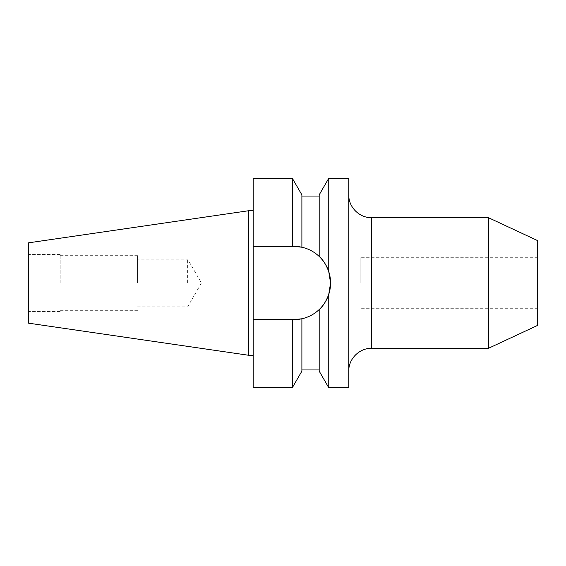<?xml version="1.0" encoding="UTF-8"?>
<svg xmlns="http://www.w3.org/2000/svg" width="566" height="566" viewBox="0 0 566 566"><rect width="100%" height="100%" fill="white"/><g stroke="black" fill="none" stroke-linecap="round" stroke-linejoin="round"><path stroke-width="0.42" stroke-dasharray="2.83 2.12" d="M348.783 178.297L348.783 387.703M360.16 283L360.16 257.714L360.16 283M537.7 240.656L537.7 325.344M488.401 217.669L488.401 348.331M187.629 283L187.629 259.101L187.629 283M137.552 283L137.552 255.683L137.552 283M60.166 283L60.166 254.551L60.166 283M28.3 242.864L28.3 323.136M253.186 283L253.186 355.264L253.186 283M248.63 210.736L248.63 355.264M301.89 371.133L301.89 318.771C308.527 317.25 314.293 314.172 319.189 309.545C322.903 306.432 326.094 301.381 328.754 294.391L328.754 387.703M328.754 294.391L330.572 283L328.754 271.609C326.122 264.676 322.938 259.624 319.189 256.455L319.189 196.048L319.189 256.455C314.349 251.856 308.583 248.778 301.89 247.229L301.89 194.867M253.186 178.297L253.186 387.703M292.325 319.649L253.186 319.649L292.325 319.649L292.325 387.703M292.325 178.297L292.325 246.351L253.186 246.351L292.325 246.351M319.189 309.545L319.189 371.133M319.189 194.867L319.189 256.455A36.648 36.648 0 0 0 301.89 247.229M328.754 178.297L328.754 271.609M348.783 283L348.783 371.091L348.783 283M253.186 319.649L293.924 319.649A36.648 36.648 0 0 0 330.572 283A36.648 36.648 0 0 0 293.924 246.351L253.186 246.351M537.7 283L537.7 308.286L537.7 283M371.544 348.331L371.544 217.669M537.7 257.714L360.16 257.714M137.552 306.899L187.629 306.899L201.425 283L187.629 259.101L137.552 259.101M137.552 255.683L60.166 255.683M60.166 254.551L28.3 254.551M60.166 311.449L28.3 311.449M137.552 310.317L60.166 310.317M537.7 308.286L360.16 308.286"/><path stroke-width="0.85" d="M488.401 217.669L488.401 348.331L537.7 325.344L537.7 240.656L488.401 217.669L371.544 217.669L371.544 348.331C359.382 348.019 348.465 358.929 348.783 371.091M328.754 271.609L328.754 178.297L319.189 194.867L319.189 256.455A36.648 36.648 0 0 1 293.924 319.649L301.89 318.771L301.89 371.133L292.325 387.703L253.186 387.703L253.186 319.649L293.924 319.649L301.89 318.771C308.527 317.25 314.293 314.172 319.189 309.545C322.903 306.432 326.094 301.381 328.754 294.391L330.572 283L328.754 271.609C326.122 264.676 322.938 259.624 319.189 256.455C314.349 251.856 308.583 248.778 301.89 247.229L293.924 246.351L253.186 246.351L253.186 178.297L292.325 178.297L292.325 246.351M248.63 355.264L248.63 210.736L28.3 242.864L28.3 323.136L248.63 355.264L253.186 355.264M319.189 309.545L319.189 371.133L328.754 387.703L348.783 387.703L348.783 178.297L328.754 178.297M328.754 387.703L328.754 294.391M253.186 319.649L253.186 246.351M292.325 387.703L292.325 319.649M301.89 247.229A36.648 36.648 0 0 0 293.924 246.351L301.89 247.229L301.89 194.867L292.325 178.297M371.544 217.669C359.382 217.981 348.465 207.071 348.783 194.909M488.401 348.331L371.544 348.331M319.189 196.048L301.89 196.048M319.189 369.952L301.89 369.952M253.186 210.736L248.63 210.736"/></g></svg>
